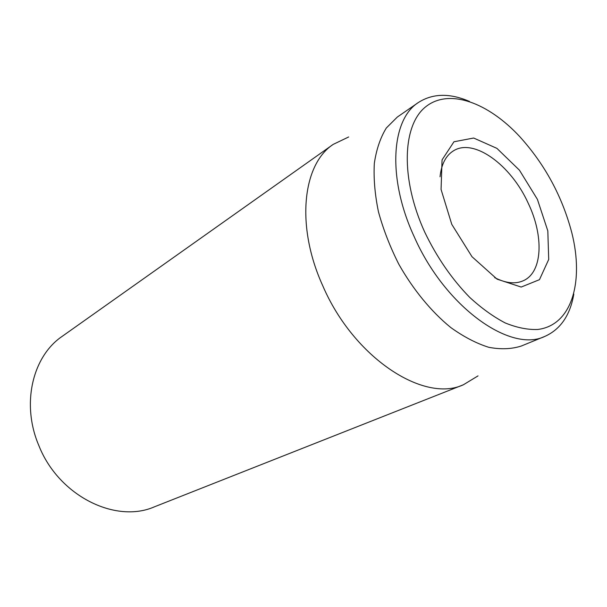 <?xml version="1.0" encoding="UTF-8"?>
<svg xmlns="http://www.w3.org/2000/svg" width="607" height="607" viewBox="0 0 607 607"><rect width="100%" height="100%" fill="white"/><g stroke="black" fill="none" stroke-linecap="round" stroke-linejoin="round"><path stroke-width="0.91" d="M333.228 144.375L62.21 336.339C32.687 356.188 20.957 403.776 38.856 445.584C58.735 496.063 115.762 523.887 154.504 506.792L463.391 384.762C424.088 403.291 353.775 358.001 322.772 285.791C295.488 225.872 302.635 164.269 333.228 144.375L348.661 136.97M440.037 176.766C441.388 164.307 445.781 155.711 453.232 150.984C473.672 137.508 511.132 165.172 528.28 203.36C543.948 236.024 542.704 272.133 523.446 280.662C515.419 284.311 505.813 283.302 494.644 277.611M537.4 199.339L519.44 170.18L496.921 148.366L473.657 138.024L453.96 141.772L442.063 159.876L441.061 189.422L451.767 224.34L471.996 256.708L497.034 279.137L521.193 287.058L539.471 279.668L548.713 259.447L547.817 230.895L537.4 199.339M424.779 232.223C400.15 178.405 402.411 124.837 425.909 106.612C449.362 88.083 488.24 102.697 519.691 136.56C544.919 164.421 562.302 196.531 571.847 232.891C584.154 281.883 571.817 325.413 537.627 329.487C527.627 329.844 516.83 327.666 505.236 322.954C493.385 316.763 481.526 308.227 469.666 297.339C451.843 279.068 436.888 257.368 424.779 232.223M469.53 101.468C449.817 92.962 432.768 93.311 418.39 102.507C391.174 119.526 387.023 178.223 414.262 236.859C445.31 307.324 510.828 353.312 544.995 336.331C560.557 329.32 570.163 315.23 573.82 294.076M418.39 102.507L397.335 117.037L386.318 128.009C380.399 137.63 376.401 149.398 374.329 163.313C373.495 178.261 374.868 194.407 378.442 211.752C383.283 229.431 390.081 246.935 398.845 264.28C413.177 289.645 431.266 311.611 450.644 327.439C463.649 336.786 476.358 343.41 488.772 347.303C500.737 349.571 511.58 349.146 521.314 346.02L544.995 336.331M478.028 375.885L463.391 384.762"/></g></svg>
